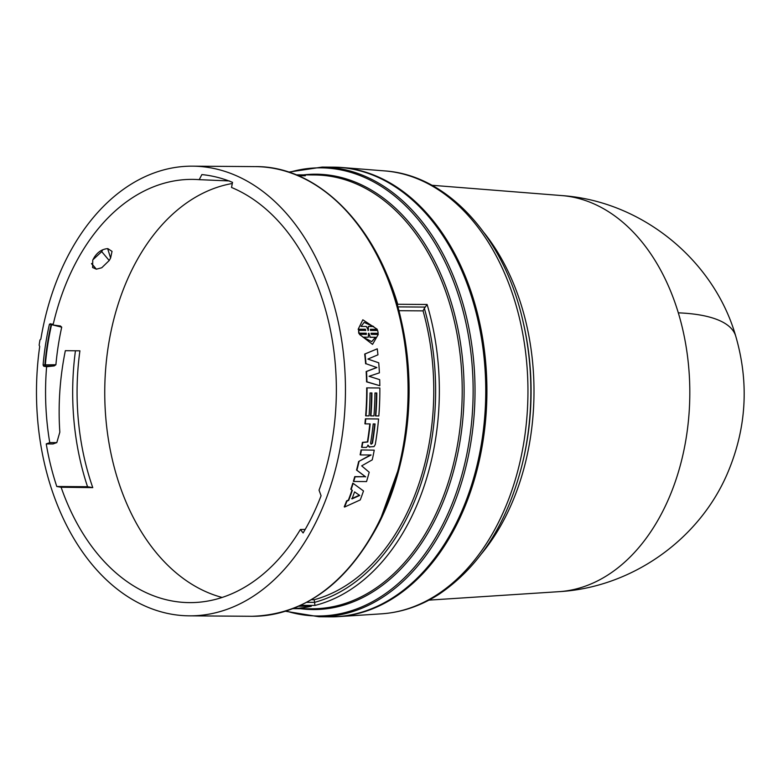 <?xml version="1.0" encoding="UTF-8"?>
<svg xmlns="http://www.w3.org/2000/svg" width="783" height="783" viewBox="0 0 783 783"><rect width="100%" height="100%" fill="white"/><g stroke="black" fill="none" stroke-linecap="round" stroke-linejoin="round"><path stroke-width="1.17" d="M428.947 600.13L558.905 591.674A198.305 136.252 -89.6 0 0 559.268 591.654A198.305 136.252 -89.6 0 0 663.524 509.792A198.305 136.252 -89.6 0 0 678.313 312.838A198.305 136.252 -89.6 0 0 562.077 195.603A198.305 136.252 -89.6 0 0 561.714 195.574L431.893 185.268M296.326 174.932A216.911 149.034 90.4 0 1 305.331 175.784L304.656 175.784M397.842 306.887L425.247 307.083L427.097 304.479A216.911 149.034 90.4 0 1 421.234 494.308A216.911 149.034 90.4 0 1 410.595 518.835A216.911 149.034 90.4 0 1 314.952 605.435L314.218 599.729L311.409 599.709M333.441 167.161A224.848 154.486 90.4 0 1 341.672 167.493A224.848 154.486 90.4 0 1 472.227 295.211A224.848 154.486 90.4 0 1 457.106 523.788A224.848 154.486 90.4 0 1 338.481 616.622A224.848 154.486 90.4 0 1 330.25 616.838M318.935 616.759A224.848 154.486 90.4 0 0 445.214 523.7A224.848 154.486 90.4 0 0 458.662 290.121A224.848 154.486 90.4 0 0 322.126 167.082L332.863 167.151A224.848 154.486 90.4 0 1 469.399 290.199A224.848 154.486 90.4 0 1 455.951 523.778A224.848 154.486 90.4 0 1 329.672 616.838L318.935 616.759L285.501 611.259M383.23 266.514A216.911 149.034 90.4 0 1 397.49 303.442L397.382 305.223M398.87 310.704L423.055 310.871A211.625 145.403 90.4 0 1 405.721 515.723A211.625 145.403 90.4 0 1 314.218 599.729M365.632 363.772A224.848 154.486 -89.6 0 0 364.702 354.053L377.249 348.836L365.054 353.965A225.377 154.858 90.4 0 1 365.994 363.713L376.887 367.55L365.994 363.713M366.16 371.543L366.522 371.494A225.377 154.858 90.4 0 1 366.943 381.83L379.833 385.706L366.581 381.85A224.848 154.486 -89.6 0 0 366.16 371.543L376.525 367.609M361.932 447.387L366.513 447.416L368.196 445.233L369.165 446.878L374 446.643L375.263 444.538A225.377 154.858 -89.6 0 0 378.571 418.964L365.759 418.876A225.377 154.858 90.4 0 1 365.279 423.877L370.173 423.916A225.377 154.858 90.4 0 1 367.756 442.023L362.783 442.473A225.377 154.858 90.4 0 1 361.932 447.387L361.58 447.25A224.848 154.486 -89.6 0 0 362.431 442.356L367.403 441.906A224.848 154.486 -89.6 0 0 369.811 423.906M365.279 423.877L364.917 423.799A224.848 154.486 -89.6 0 0 365.397 418.807L378.571 418.964M368.813 446.75L369.791 447.181L367.844 445.106M344.559 507.051L360.258 499.916A225.377 154.858 -89.6 0 0 363.498 490.961L352.82 483.111A224.848 154.486 -89.6 0 1 350.823 489.277L352.34 490.334A225.377 154.858 90.4 0 1 348.699 500.366L346.938 501.149A225.377 154.858 90.4 0 1 344.559 507.051L344.256 506.777A224.848 154.486 -89.6 0 0 346.615 500.885L348.386 500.112A224.848 154.486 -89.6 0 0 352.007 490.099M375.811 415.93L378.825 415.949A225.377 154.858 -89.6 0 0 379.853 387.976L367.041 387.879A225.377 154.858 90.4 0 1 366.013 415.861L369.038 415.881A225.377 154.858 -89.6 0 0 370.046 392.958L371.925 392.968A225.377 154.858 90.4 0 1 370.907 415.9L373.931 415.92A225.377 154.858 -89.6 0 0 374.949 392.988L376.819 393.007A225.377 154.858 90.4 0 1 375.811 415.93L375.449 415.871A224.848 154.486 -89.6 0 0 376.457 392.997M370.907 415.9L370.555 415.842A224.848 154.486 -89.6 0 0 371.563 392.968M366.013 415.861L365.651 415.802A224.848 154.486 -89.6 0 0 366.679 387.888L367.041 387.879M365.377 476.71L355.091 476.827A225.377 154.858 90.4 0 1 353.72 481.476L353.387 481.271A224.848 154.486 -89.6 0 0 354.758 476.632L365.377 476.71L356.559 470.064A224.848 154.486 -89.6 0 0 358.653 461.51L370.741 454.854M361.433 450.068A225.377 154.858 90.4 0 1 360.474 454.923L360.121 454.776A224.848 154.486 -89.6 0 0 361.09 449.931L374.245 450.156L361.09 449.931M358.134 329.349L362.832 319.787L358.134 329.349L365.054 329.398L365.416 330.543M358.487 329.203L365.407 329.251L365.769 330.406L358.575 330.357L359.084 333.157L366.287 333.206L366.346 334.37L359.426 334.321L372.551 344.383L378.258 334.449L371.338 334.4L370.985 333.245L378.189 333.294L377.67 330.485L370.476 330.436L370.398 329.291L377.318 329.34L370.408 329.437M378.189 333.294L371.025 333.382M372.551 344.383L359.426 334.321M365.994 334.498L365.935 333.343L358.731 333.294L358.575 330.357M93.304 259.418L101.721 251.617L102.759 249.748M66.281 259.222A224.848 154.486 90.4 0 1 192.569 166.162A224.848 154.486 90.4 0 1 329.095 289.201A224.848 154.486 90.4 0 1 315.647 522.78A224.848 154.486 90.4 0 1 189.369 615.839A224.848 154.486 90.4 0 1 39.698 346.517L39.15 345.156A225.905 155.22 -89.6 0 1 39.953 339.988L40.833 339.166A224.848 154.486 90.4 0 1 66.281 259.222M305.194 529.416L300.388 529.494A211.625 145.403 90.4 0 1 193.068 602.577A211.625 145.403 90.4 0 1 61.113 487.251L92.776 487.633A210.51 144.64 90.4 0 1 79.915 350.823L65.341 350.676C59.841 377.837 58.001 404.997 59.831 432.167L56.797 442.61L49.76 442.63A211.625 145.403 90.4 0 1 46.618 366.718L54.223 365.915L55.906 364.741A211.302 145.178 90.4 0 1 61.72 327.167L60.399 325.982L53.058 325.014A211.625 145.403 90.4 0 1 73.622 266.974A211.625 145.403 90.4 0 1 196.073 179.473A211.625 145.403 90.4 0 1 199.225 179.659L201.867 174.589A216.911 149.034 90.4 0 1 232.531 182.37L231.514 187.46A211.625 145.403 90.4 0 1 319.043 490.168L321.079 495.756A216.911 149.034 90.4 0 1 311.252 518.131A216.911 149.034 90.4 0 1 303.119 532.959L300.388 529.494M107.653 248.612L110.599 258.038L112.028 251.382L107.819 248.612C102.26 249.043 97.748 251.95 94.263 257.353A211.077 145.031 -89.6 0 0 92.756 260.054L92.629 267.59M92.56 267.502L96.368 269.186L101.751 267.757L109.209 260.533L101.721 251.617M222.147 597.449A209.404 143.876 90.4 0 1 132.503 268.686A209.404 143.876 90.4 0 1 232.306 183.496M396.727 303.628L397.666 304.274L427.097 304.479M397.49 303.442L396.619 303.119M298.871 606.189L310.195 606.277M425.247 307.083L424.347 308.336A214.288 147.233 90.4 0 1 417.731 493.055A214.288 147.233 90.4 0 1 314.521 602.372L306.73 602.333M423.055 310.871L424.347 308.336M377.318 329.34L362.832 319.787M358.653 461.51L371.093 455.001L360.474 454.923M358.996 461.676A225.377 154.858 90.4 0 1 356.891 470.25L356.559 470.064M365.71 476.906L356.891 470.25M353.72 481.476L366.532 481.574A225.377 154.858 -89.6 0 0 369.204 472.227L361.677 465.865L372.248 459.846A225.377 154.858 -89.6 0 0 374.245 450.156M353.153 483.326A225.377 154.858 90.4 0 1 351.146 489.502M366.522 371.494L376.887 367.55M379.833 385.706A225.377 154.858 -89.6 0 0 379.696 379.647L369.067 376.29L379.403 372.845A225.377 154.858 -89.6 0 0 378.727 362.803L367.893 359.074L377.954 354.807A225.377 154.858 -89.6 0 0 377.249 348.836M61.113 487.251L56.787 486.497A216.911 149.034 90.4 0 1 46.236 443.912L49.76 442.63M55.906 364.741L45.345 364.858L45.561 366.013L44.885 364.839L43.094 365.025L43.731 366.209L46.618 366.718M43.094 365.025A216.911 149.034 90.4 0 1 49.378 324.397L50.298 323.712L53.058 325.014M96.368 269.186L91.542 263.734M110.599 258.038A210.5 144.63 -89.6 0 0 109.209 260.533M361.022 326.433L364.154 322.381L373.687 326.531L368.304 326.491L368.353 330.426L366.405 326.472L361.022 326.433M368.871 333.225L370.271 337.209L375.654 337.248L371.759 341.603L362.989 337.15L368.372 337.189L368.421 333.362M352.017 498.898A225.377 154.858 -89.6 0 0 354.562 491.871L359.71 495.443L352.017 498.898M373.197 423.936L375.067 423.946A225.377 154.858 90.4 0 1 372.463 443.227L371.132 444.225L370.584 443.207A225.377 154.858 -89.6 0 0 373.197 423.936M199.225 179.659L229.429 180.951M46.236 443.912L52.99 443.961L56.797 442.61M75.442 350.784A216.911 149.034 -89.6 0 0 87.539 486.713L56.787 486.497M49.378 324.397L51.101 324.622L52.06 323.947L51.561 324.671L61.72 327.167M368.01 330.563L368.304 326.491M373.227 326.521L364.154 322.4M370.271 337.209L368.519 333.362M375.654 337.248L369.919 337.336M368.372 337.189L363.077 337.287M375.302 337.375L371.778 341.584M351.694 498.644L359.397 495.199M374.705 423.946A224.848 154.486 90.4 0 1 372.111 443.1L372.463 443.227M372.111 443.1L371.338 444.059M92.776 487.633L87.539 486.713M51.561 324.671L51.101 324.622A216.852 148.995 -89.6 0 0 44.885 364.839L45.345 364.858A216.705 148.897 90.4 0 1 51.561 324.671M484.178 232.884A210.128 144.375 90.4 0 1 506.141 515.566A210.128 144.375 90.4 0 1 481.907 553.268M522.623 462.694A213.211 146.49 -89.6 0 0 523.612 324.035L523.201 322.263A218.653 150.228 90.4 0 1 522.192 464.456L522.623 462.694M678.313 312.838A198.598 59.4 -16.8 0 1 735.697 336.005C749.292 382.779 746.542 428.565 727.446 473.382C699.004 539.957 631.538 587.397 559.268 591.654M341.672 167.493L384.727 170.909A221.736 152.352 90.4 0 1 513.472 296.855A221.736 152.352 90.4 0 1 498.556 522.261A221.736 152.352 90.4 0 1 436.875 594.826A221.736 152.352 90.4 0 1 381.575 613.823L338.481 616.622M289.309 172.338A224.075 153.957 90.4 0 1 449.031 270.497A224.075 153.957 90.4 0 1 443.423 523.24A224.075 153.957 90.4 0 1 286.196 611.034M303.471 174.883A217.684 149.573 90.4 0 1 445.321 285.218A217.684 149.573 90.4 0 1 435.25 519.462A217.684 149.573 90.4 0 1 300.388 608.694M292.999 608.645L311.634 608.773A216.911 149.034 -89.6 0 0 433.459 518.992A216.911 149.034 -89.6 0 0 446.427 293.664A216.911 149.034 -89.6 0 0 314.717 174.961L296.082 174.834M401.395 321.108C411.975 368.773 411.633 416.36 400.377 463.879A219.543 150.845 -89.6 0 0 401.395 321.108L401.062 319.63A224.075 153.957 90.4 0 1 400.025 465.347A224.075 153.957 90.4 0 1 379.207 522.78M192.569 166.162L255.189 166.603A224.848 154.486 90.4 0 1 391.725 289.651A224.848 154.486 90.4 0 1 378.277 523.22A224.848 154.486 90.4 0 1 251.999 616.29C304.881 614.626 347.27 583.482 379.178 522.858L400.377 463.879M305.331 175.784L298.264 175.735M314.952 605.435L300.75 605.328M311.311 606.277A216.911 149.034 90.4 0 1 293.243 608.548M91.572 263.489L96.162 268.931M43.731 366.209L54.223 365.915M562.077 195.603C641.512 201.182 713.636 259.525 735.697 336.005M522.192 464.456C507.208 523.484 479.578 566.686 439.302 594.062C421.058 605.836 401.826 612.423 381.575 613.823M384.727 170.909C448.522 175.079 504.878 238.6 523.201 322.263M322.126 167.082L288.624 172.113M304.988 175.774L298.235 175.725M298.803 606.218L310.743 606.306M255.189 166.603C320.384 165.8 381.673 230.623 401.062 319.63M251.999 616.29L189.369 615.839"/></g></svg>
